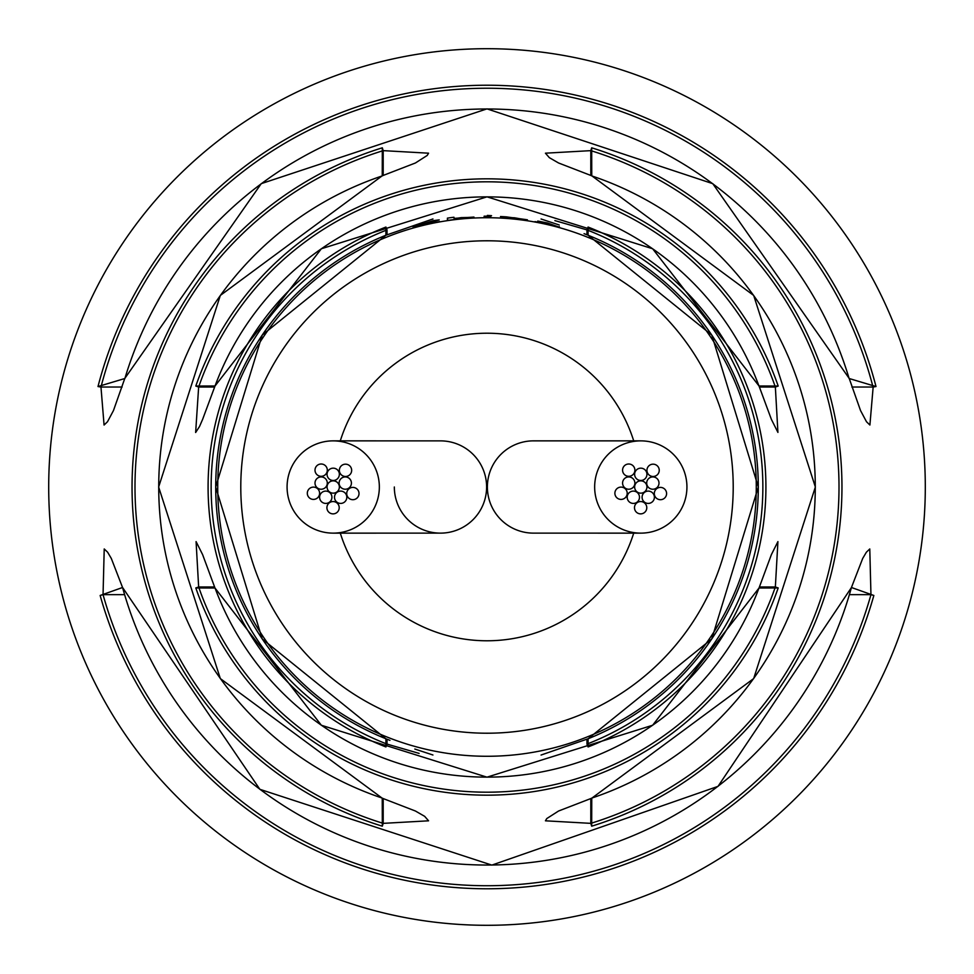 <?xml version="1.0" encoding="UTF-8"?>
<svg xmlns="http://www.w3.org/2000/svg" width="974" height="974" viewBox="0 0 974 974"><rect width="100%" height="100%" fill="white"/><g stroke="black" fill="none" stroke-linecap="round" stroke-linejoin="round"><path stroke-width="1.46" d="M340.291 533.131A153.795 153.795 0 0 0 633.709 533.131M633.709 440.869A153.795 153.795 0 0 0 340.291 440.869M333.205 533.143L440.443 533.131A46.131 46.131 0 0 0 486.61 487A46.131 46.131 0 0 1 440.479 533.131A46.131 46.131 0 0 1 394.336 487A46.131 46.131 0 0 0 440.479 533.131A46.131 46.131 0 0 0 486.61 487A46.131 46.131 0 0 0 440.443 440.869L333.278 440.857A46.131 46.131 0 0 0 287.16 489.715A46.131 46.131 0 0 0 333.218 533.131A46.131 46.131 0 0 0 379.263 484.285A46.131 46.131 0 0 0 333.278 440.869M315.004 483.08A6.148 6.148 0 0 0 321.152 489.228A6.148 6.148 0 0 0 327.301 483.08A6.148 6.148 0 0 0 321.152 476.931A6.148 6.148 0 0 0 315.004 483.08M319.606 497.264A6.148 6.148 0 0 0 325.754 503.412A6.148 6.148 0 0 0 331.915 497.264A6.148 6.148 0 0 0 325.754 491.103A6.148 6.148 0 0 0 319.606 497.264M334.508 497.264A6.148 6.148 0 0 0 340.669 503.412A6.148 6.148 0 0 0 346.817 497.264A6.148 6.148 0 0 0 340.669 491.103A6.148 6.148 0 0 0 334.508 497.264M339.122 483.08A6.148 6.148 0 0 0 345.271 489.228A6.148 6.148 0 0 0 351.419 483.08A6.148 6.148 0 0 0 345.271 476.931A6.148 6.148 0 0 0 339.122 483.08M326.911 507.722A6.148 6.148 0 0 0 333.059 513.87A6.148 6.148 0 0 0 339.208 507.722A6.148 6.148 0 0 0 333.059 501.561A6.148 6.148 0 0 0 326.911 507.722M346.72 493.55A6.148 6.148 0 0 0 352.868 499.699A6.148 6.148 0 0 0 359.016 493.55A6.148 6.148 0 0 0 352.868 487.402A6.148 6.148 0 0 0 346.72 493.55M339.366 470.332A6.148 6.148 0 0 0 345.514 476.481A6.148 6.148 0 0 0 351.663 470.332A6.148 6.148 0 0 0 345.514 464.172A6.148 6.148 0 0 0 339.366 470.332M315.004 470.15A6.148 6.148 0 0 0 321.152 476.298A6.148 6.148 0 0 0 327.313 470.15A6.148 6.148 0 0 0 321.152 464.001A6.148 6.148 0 0 0 315.004 470.15M327.057 474.326A6.148 6.148 0 0 0 333.205 480.474A6.148 6.148 0 0 0 339.366 474.326A6.148 6.148 0 0 0 333.205 468.165A6.148 6.148 0 0 0 327.057 474.326M307.309 493.258A6.148 6.148 0 0 0 313.458 499.406A6.148 6.148 0 0 0 319.606 493.258A6.148 6.148 0 0 0 313.458 487.11A6.148 6.148 0 0 0 307.309 493.258M327.057 487A6.148 6.148 0 0 0 333.205 493.148A6.148 6.148 0 0 0 339.366 487A6.148 6.148 0 0 0 333.205 480.852A6.148 6.148 0 0 0 327.057 487M622.581 483.08A6.148 6.148 0 0 0 628.729 489.228A6.148 6.148 0 0 0 634.878 483.08A6.148 6.148 0 0 0 628.729 476.931A6.148 6.148 0 0 0 622.581 483.08M627.183 497.264A6.148 6.148 0 0 0 633.331 503.412A6.148 6.148 0 0 0 639.492 497.264A6.148 6.148 0 0 0 633.331 491.103A6.148 6.148 0 0 0 627.183 497.264M642.085 497.264A6.148 6.148 0 0 0 648.246 503.412A6.148 6.148 0 0 0 654.394 497.264A6.148 6.148 0 0 0 648.246 491.103A6.148 6.148 0 0 0 642.085 497.264M646.699 483.08A6.148 6.148 0 0 0 652.848 489.228A6.148 6.148 0 0 0 658.996 483.08A6.148 6.148 0 0 0 652.848 476.931A6.148 6.148 0 0 0 646.699 483.08M634.488 507.722A6.148 6.148 0 0 0 640.636 513.87A6.148 6.148 0 0 0 646.785 507.722A6.148 6.148 0 0 0 640.636 501.561A6.148 6.148 0 0 0 634.488 507.722M654.297 493.55A6.148 6.148 0 0 0 660.445 499.699A6.148 6.148 0 0 0 666.593 493.55A6.148 6.148 0 0 0 660.445 487.402A6.148 6.148 0 0 0 654.297 493.55M646.943 470.332A6.148 6.148 0 0 0 653.091 476.481A6.148 6.148 0 0 0 659.24 470.332A6.148 6.148 0 0 0 653.091 464.172A6.148 6.148 0 0 0 646.943 470.332M622.581 470.15A6.148 6.148 0 0 0 628.741 476.298A6.148 6.148 0 0 0 634.89 470.15A6.148 6.148 0 0 0 628.741 464.001A6.148 6.148 0 0 0 622.581 470.15M634.634 474.326A6.148 6.148 0 0 0 640.795 480.474A6.148 6.148 0 0 0 646.943 474.326A6.148 6.148 0 0 0 640.795 468.165A6.148 6.148 0 0 0 634.634 474.326M614.886 493.258A6.148 6.148 0 0 0 621.035 499.406A6.148 6.148 0 0 0 627.195 493.258A6.148 6.148 0 0 0 621.035 487.11A6.148 6.148 0 0 0 614.886 493.258M634.634 487A6.148 6.148 0 0 0 640.795 493.148A6.148 6.148 0 0 0 646.943 487A6.148 6.148 0 0 0 640.795 480.852A6.148 6.148 0 0 0 634.634 487M640.746 440.857L533.557 440.857A46.131 46.131 0 0 0 487.438 484.796A46.131 46.131 0 0 0 533.618 533.131L640.685 533.143M594.688 488.68A46.131 46.131 0 0 0 642.463 533.107A46.131 46.131 0 0 0 686.901 485.32A46.131 46.131 0 0 0 640.734 440.869A46.131 46.131 0 0 0 594.688 488.68M195.811 587.943L215.023 588.016A290.13 290.13 0 0 0 758.977 588.016L778.189 587.943A308.198 308.198 0 0 1 195.811 587.943L198.647 586.969L214.597 586.969M873.848 595.467A401.763 401.763 0 0 1 100.152 595.467L122.566 587.492A378.034 378.034 0 0 0 851.434 587.492L873.848 595.467L870.951 594.651L869.782 548.959L866.373 552.209L862.684 558.467L851.434 587.492M48.7 487A438.3 438.3 0 0 0 487 925.3A438.3 438.3 0 0 0 925.3 487A438.3 438.3 0 0 0 487 48.7A438.3 438.3 0 0 0 48.7 487A438.3 438.3 0 0 1 487 48.7M382.319 826.183A354.974 354.974 0 0 1 382.319 147.817L382.246 175.904A328.25 328.25 0 0 0 382.246 798.096L382.319 826.183L383.196 823.359L428.56 820.814M385.923 746.948A278.905 278.905 0 0 1 385.923 227.052L385.887 235.245A271.308 271.308 0 0 0 385.887 738.755L385.923 746.948L387.031 744.099L419.124 753.401M588.077 746.948L588.113 738.755A271.308 271.308 0 0 0 588.113 235.245L588.077 227.052A278.905 278.905 0 0 1 588.077 746.948L586.969 744.099A275.849 275.849 0 0 0 586.969 229.901L554.876 220.599M591.681 826.183L591.754 798.096A328.25 328.25 0 0 0 591.754 175.904L591.681 147.817A354.974 354.974 0 0 1 591.681 826.183L590.804 823.359A352.016 352.016 0 0 0 590.804 150.641L545.44 153.186M849.121 378.496L849.121 378.496A378.034 378.034 0 0 0 124.879 378.496L97.997 386.544A401.763 401.763 0 0 1 876.003 386.544L849.121 378.496M873.154 387.019L873.033 387.031A398.768 398.768 0 0 0 100.967 387.031L104.072 425.041L107.505 421.742L113.459 410.565L124.782 378.46L261.251 183.648L487 108.869L712.761 183.66L849.218 378.46L860.541 410.565L866.495 421.742L869.904 425.029L873.154 387.019L876.003 386.544M195.811 386.057A308.198 308.198 0 0 1 778.189 386.057L775.353 387.031A305.191 305.191 0 0 0 198.647 387.031L195.64 432.493L199.487 426.563L202.629 419.356L215.023 385.984L195.811 386.057L198.647 387.031L214.597 387.031M778.189 386.057L758.977 385.984A290.13 290.13 0 0 0 215.023 385.984L321.359 248.76L487 196.833L652.641 248.76L759.014 385.972L771.384 419.38L777.922 432.407L775.353 387.031L759.403 387.031M100.967 387.031L122.115 387.031M851.885 387.031L873.033 387.031M490.713 217.579L490.713 216.204L490.701 217.567A269.457 269.457 0 0 0 487 217.543A269.457 269.457 0 0 0 484.127 217.567L484.127 216.191L484.127 217.567M490.713 216.204A270.821 270.821 0 0 0 484.127 216.191M559.332 227.21L547.619 223.009L537.733 221.049L552.964 224.982L534.957 221.597L554.036 226.017A269.457 269.457 0 0 1 559.77 227.563L559.271 227.417M527.409 219.783L506.249 216.861A270.821 270.821 0 0 0 500.502 216.52L500.867 217.908A269.457 269.457 0 0 1 507.442 218.322L507.819 217.47L514.601 217.799L520.883 218.919L520.883 219.686A269.457 269.457 0 0 1 527.409 220.599L527.409 219.783L527.287 220.574M507.442 217.579L507.393 218.322L507.819 217.47M439.651 221.609L419.417 225.286L439.213 219.881L433.357 220.623L413.049 227.039L439.676 221.731M473.973 217.068L454.042 218.383L453.945 217.239A271.77 271.77 0 0 0 447.419 218.127L447.419 220.477A269.457 269.457 0 0 1 453.945 219.588L454.237 218.651L461.274 217.616L467.386 217.494L467.386 218.261A269.457 269.457 0 0 1 473.973 217.859L473.973 217.068M487.377 215.412L491.541 215.68L487.377 215.863M419.599 226.017L419.417 225.286M447.748 220.416L447.419 218.127M506.614 218.261L506.675 217.105L506.577 218.261M506.151 218.225L506.249 216.861M559.125 227.38L559.332 226.625M553.122 225.457L541.422 222.827L552.842 225.651M630.421 901.169A438.3 438.3 0 0 1 487 925.3M480.596 925.251A438.3 438.3 0 0 1 331.55 896.811M428.56 820.802L424.652 816.334L415.423 811.013L382.21 798.181L220.331 678.586L158.64 487.012L220.319 295.439L382.21 175.819L415.423 162.987L427.221 155.438L428.56 153.186L383.196 150.641L383.196 175.478M545.44 153.198L549.348 157.666L558.577 162.987L591.79 175.819L753.681 295.439L815.36 487.012L753.669 678.586L591.79 798.181L558.577 811.013L546.779 818.562L545.44 820.814L590.804 823.359L590.804 798.522M196.078 541.593L198.647 586.969A305.191 305.191 0 0 0 775.353 586.969L777.922 541.593L771.371 554.644L759.014 588.028L652.641 725.24L486.988 777.167L321.347 725.24L214.986 588.028L202.616 554.62L196.078 541.593M122.602 587.614L111.316 558.467L107.627 552.209L104.218 548.959L103.049 594.651L124.514 594.651M851.398 587.614L718.008 786.371L491.858 865.107L259.863 789.317L122.566 587.492M100.152 595.467L103.049 594.651A398.768 398.768 0 0 0 870.951 594.651L849.486 594.651M759.403 586.969L775.353 586.969L778.189 587.943M586.969 234.783L586.969 229.901L588.077 227.052M541.045 755.045L588.113 738.767L711.763 638.956L758.308 487.012L711.775 335.068L588.113 235.233L584.071 233.65M389.929 740.35L385.887 738.767L262.237 638.956L215.692 487.024L262.225 335.08L385.887 235.233L432.955 218.955M385.923 227.052L387.031 229.901L387.031 234.783M590.804 175.478L590.804 150.641L591.681 147.817M382.319 147.817L383.196 150.641A352.016 352.016 0 0 0 383.196 823.359L383.196 798.522M100.846 387.019L97.997 386.544M487 756.274A269.274 269.274 0 0 1 217.726 487A269.274 269.274 0 0 1 487 217.726A269.274 269.274 0 0 1 756.274 487A269.274 269.274 0 0 1 487 756.274M487 240.785A246.215 246.215 0 0 0 240.785 487A246.215 246.215 0 0 0 487 733.215A246.215 246.215 0 0 0 733.215 487A246.215 246.215 0 0 0 487 240.785M467.447 218.261L467.386 217.494M387.031 739.217L387.031 744.099A275.849 275.849 0 0 1 387.031 229.901M586.969 739.217L586.969 744.099M559.186 224.97L541.069 219.004M414.814 749.03L432.931 754.996"/></g></svg>
